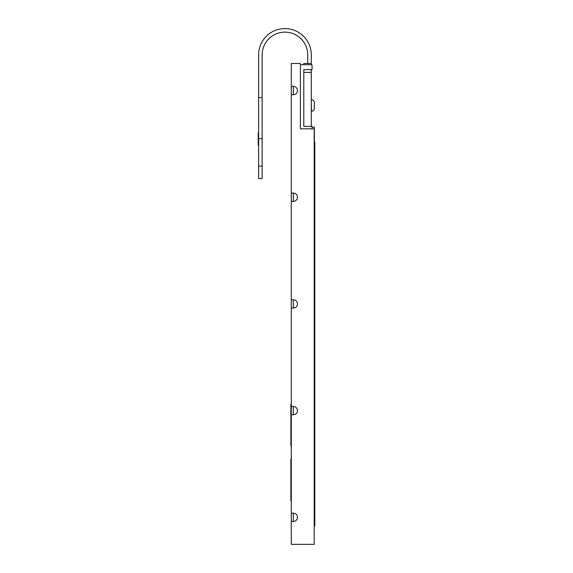 <?xml version="1.0" encoding="UTF-8"?>
<svg xmlns="http://www.w3.org/2000/svg" width="573" height="573" viewBox="0 0 573 573"><rect width="100%" height="100%" fill="white"/><g stroke="black" fill="none" stroke-linecap="round" stroke-linejoin="round"><path stroke-width="0.86" d="M303.79 64.728L303.79 63.481L311.304 63.481L311.304 54.936A26.365 26.365 0 0 0 285.683 28.586A26.365 26.365 0 0 0 258.616 53.454L258.616 178.59L262.14 178.59L262.14 54.936A22.798 22.798 0 0 1 284.939 32.138A22.798 22.798 0 0 1 307.737 54.936L307.737 63.481M291.285 544.35L291.285 63.481L300.381 63.481L300.381 128.846L314.183 128.846L314.183 544.35L291.285 544.35M312.041 128.846L312.041 126.382L303.79 126.382L303.79 69.655L303.79 72.413L311.304 72.413L311.304 126.382M303.79 69.655L312.041 69.655L312.041 64.728L300.381 64.728L300.381 64.312M293.312 94.516L293.312 86.38A4.161 4.161 0 0 1 297.473 90.548A4.161 4.161 0 0 1 293.312 94.71L293.312 94.516M293.312 201.202L293.312 193.065A4.161 4.161 0 0 1 297.473 197.234A4.161 4.161 0 0 1 293.312 201.395L293.312 201.202M293.312 307.887L293.312 299.751A4.161 4.161 0 0 1 297.473 303.912A4.161 4.161 0 0 1 293.312 308.081L293.312 307.887M293.312 414.573L293.312 406.436A4.161 4.161 0 0 1 297.473 410.597A4.161 4.161 0 0 1 293.312 414.759L293.312 414.573M293.312 521.251L293.312 513.121A4.161 4.161 0 0 1 297.473 517.283A4.161 4.161 0 0 1 293.312 521.444L293.312 521.251M291.285 86.38L293.312 86.466M291.285 94.71L293.312 94.624M291.285 193.065L293.312 193.151M291.285 201.395L293.312 201.309M291.285 299.751L293.312 299.837M291.285 308.081L293.312 307.995M291.285 406.436L293.312 406.522M291.285 414.759L293.312 414.68M291.285 513.121L293.312 513.2M291.285 521.444L293.312 521.366M312.041 127.177L314.384 127.177L314.183 542.681M290.869 404.402L291.285 404.402L290.869 404.388L290.869 446.038L291.285 446.038M290.869 445.751L291.285 445.751M290.869 459.045L291.285 459.045L290.869 459.03L290.869 497.421L291.285 497.421M290.869 497.421L290.869 500.487L291.285 500.487M290.869 500.387L291.285 500.387M311.304 63.481A416.342 416.342 0 0 1 311.304 64.219L311.304 64.728M311.304 69.655L311.304 72.413M314.319 102.574C314.147 100.834 313.187 99.874 311.447 99.702C313.187 99.874 314.147 100.834 314.319 102.574L314.319 108.49C314.147 110.231 313.187 111.183 311.447 111.355L311.304 111.355M314.319 108.49C314.147 110.231 313.187 111.183 311.447 111.355L311.304 99.702M314.384 142.269L314.799 142.269L314.799 525.828L314.384 525.828M262.14 138.623L258.616 138.623M258.201 133.029L258.616 133.029L258.201 133.029L258.201 134.684L258.616 134.684M258.201 134.684L258.201 145.091L258.616 145.091M258.616 97.582L262.14 97.582M262.14 166.098L258.616 166.098M290.869 500.68L291.285 500.68L290.869 500.68"/></g></svg>
